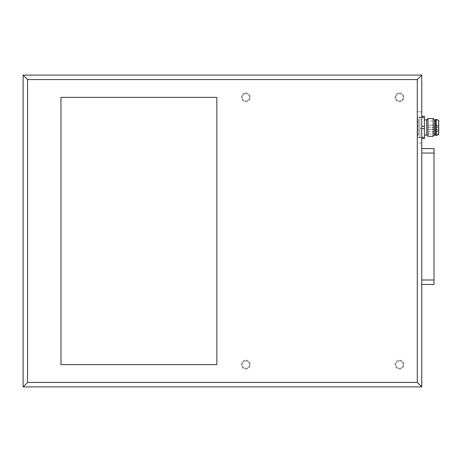 <?xml version="1.0" encoding="UTF-8"?>
<svg xmlns="http://www.w3.org/2000/svg" width="462" height="462" viewBox="0 0 462 462"><rect width="100%" height="100%" fill="white"/><g stroke="black" fill="none" stroke-linecap="round" stroke-linejoin="round"><path stroke-width="0.35" stroke-dasharray="2.31 1.73" d="M421.754 111.85L417.296 111.85L421.754 111.85L421.754 75.104L23.1 75.104L23.1 386.896L421.754 386.896L421.754 143.029L417.296 143.029L417.296 111.85L417.296 143.029L421.754 143.029M399.48 360.169A4.453 4.453 0 0 1 403.338 366.851A4.453 4.453 0 0 1 395.622 366.851A4.453 4.453 0 0 1 399.48 360.169A4.453 4.453 0 0 1 403.338 366.851A4.453 4.453 0 0 1 395.622 366.851A4.453 4.453 0 0 1 399.48 360.169M399.48 92.92A4.453 4.453 0 0 1 403.338 99.601A4.453 4.453 0 0 1 395.622 99.601A4.453 4.453 0 0 1 399.48 92.92A4.453 4.453 0 0 1 403.338 99.601A4.453 4.453 0 0 1 395.622 99.601A4.453 4.453 0 0 1 399.48 92.92M245.813 360.169A4.453 4.453 0 0 1 249.665 366.851A4.453 4.453 0 0 1 241.955 366.851A4.453 4.453 0 0 1 245.813 360.169A4.453 4.453 0 0 1 249.665 366.851A4.453 4.453 0 0 1 241.955 366.851A4.453 4.453 0 0 1 245.813 360.169M245.813 92.92A4.453 4.453 0 0 1 249.665 99.601A4.453 4.453 0 0 1 241.955 99.601A4.453 4.453 0 0 1 245.813 92.92A4.453 4.453 0 0 1 249.665 99.601A4.453 4.453 0 0 1 241.955 99.601A4.453 4.453 0 0 1 245.813 92.92M417.296 117.417L421.754 117.417L421.754 137.462L417.296 137.462M60.961 364.628L60.961 97.372L216.857 97.372L216.857 364.628L60.961 364.628M403.153 364.628A3.673 3.673 0 0 0 397.643 361.446A3.673 3.673 0 0 0 397.643 367.81A3.673 3.673 0 0 0 403.153 364.628A3.673 3.673 0 0 0 399.48 360.949A3.673 3.673 0 0 0 395.807 364.628A3.673 3.673 0 0 0 399.48 368.301A3.673 3.673 0 0 0 403.153 364.628M403.153 97.372A3.673 3.673 0 0 0 397.643 94.19A3.673 3.673 0 0 0 397.643 100.554A3.673 3.673 0 0 0 403.153 97.372A3.673 3.673 0 0 0 399.48 93.699A3.673 3.673 0 0 0 395.807 97.372A3.673 3.673 0 0 0 399.48 101.051A3.673 3.673 0 0 0 403.153 97.372M249.486 364.628A3.673 3.673 0 0 0 243.971 361.446A3.673 3.673 0 0 0 243.971 367.81A3.673 3.673 0 0 0 249.486 364.628A3.673 3.673 0 0 0 245.813 360.949A3.673 3.673 0 0 0 242.134 364.628A3.673 3.673 0 0 0 245.813 368.301A3.673 3.673 0 0 0 249.486 364.628M249.486 97.372A3.673 3.673 0 0 0 243.971 94.19A3.673 3.673 0 0 0 243.971 100.554A3.673 3.673 0 0 0 249.486 97.372A3.673 3.673 0 0 0 245.813 93.699A3.673 3.673 0 0 0 242.134 97.372A3.673 3.673 0 0 0 245.813 101.051A3.673 3.673 0 0 0 249.486 97.372M419.97 136.348L419.97 118.532L419.97 136.348C419.421 139.743 415.24 135.562 418.636 135.014L418.636 119.866L418.636 135.014L417.74 135.014L417.74 119.866L417.74 135.014L417.296 135.458L417.296 119.421L417.296 135.458M421.754 128.586L419.97 128.586L419.97 137.428L419.97 126.293L419.97 128.586L424.422 128.586L424.422 137.428L419.97 137.428L419.97 138.577L419.97 137.428L421.754 137.428M421.754 117.452L419.97 117.452L419.97 126.293L419.97 116.303L419.97 117.452L424.422 117.452L424.422 126.293L421.754 126.293M421.754 138.577L424.422 138.577L424.422 137.428M424.422 128.586L424.422 126.293M424.422 117.452L424.422 116.303L421.754 116.303M424.422 135.014L424.422 119.866L424.422 135.014M426.651 135.014L426.651 119.866M427.985 136.348L427.985 118.532M433.108 136.348L433.108 118.532M434.447 135.014L434.447 119.866M435.562 135.014L435.562 119.866L435.562 135.014M435.562 135.458L435.562 119.421M436.226 135.458L436.226 119.421M438.675 134.569L438.675 120.311M438.9 134.569L438.9 120.311M438.9 120.98L438.9 133.899L438.9 120.98L427.766 120.98L427.766 133.899L427.766 120.98M427.766 126.328L427.766 125.214L427.766 126.328M427.766 130.671L427.766 129.556L427.766 130.671M419.97 118.532C419.583 116.788 418.693 116.788 417.296 118.532L418.636 119.866L417.296 119.421M421.754 153.049L421.754 148.597L434.003 148.597L434.003 284.448L421.754 284.448L421.754 153.049L434.003 153.049M434.003 246.593L434.003 237.682L434.003 246.593M434.003 226.547L434.003 217.637L434.003 226.547M434.003 206.502L434.003 197.592L434.003 206.502M434.113 237.682L434.113 255.498M434.113 217.637L434.113 235.453M434.113 197.592L434.113 215.407M437.341 125.214L437.341 127.437L437.341 125.214L427.766 125.214L437.341 125.214A1.115 1.115 0 0 1 438.455 126.328A1.115 1.115 0 0 1 437.341 127.437L437.341 126.328L437.341 127.437A1.115 1.115 0 0 0 438.455 126.328A1.115 1.115 0 0 0 437.341 125.214M437.341 129.556L437.341 131.78L437.341 129.556L427.766 129.556L437.341 129.556A1.115 1.115 0 0 1 438.455 130.671A1.115 1.115 0 0 1 437.341 131.78L437.341 130.671L437.341 131.78A1.115 1.115 0 0 0 438.455 130.671A1.115 1.115 0 0 0 437.341 129.556M421.754 279.995L434.003 279.995M417.296 118.532L417.296 136.348L417.296 118.532M438.9 133.899L427.766 133.899M427.766 127.437L437.341 127.437L427.766 127.437M427.766 131.78L437.341 131.78L427.766 131.78"/><path stroke-width="0.69" d="M421.754 137.462L421.754 143.029M421.754 111.85L421.754 117.417M421.754 75.104L421.754 386.896L23.1 386.896L23.1 75.104L421.754 75.104L417.296 79.556L417.296 382.444L421.754 386.896M23.1 75.104L27.553 79.556L417.296 79.556M23.1 386.896L27.553 382.444L27.553 79.556M60.961 364.628L216.857 364.628L216.857 97.372L60.961 97.372L60.961 364.628M421.754 137.428L424.422 137.428L424.422 138.577L421.754 138.577M421.754 116.303L424.422 116.303L424.422 117.452L421.754 117.452M421.754 126.293L424.422 126.293L424.422 117.452M424.422 126.293L424.422 128.586L421.754 128.586M424.422 137.428L424.422 128.586M424.422 119.866L426.651 119.866L426.651 135.014L424.422 135.014M426.651 119.866L427.985 118.532L427.985 136.348L426.651 135.014M435.562 119.866L434.447 119.866L433.108 118.532L433.108 136.348L427.985 136.348M434.447 119.866L434.447 135.014L433.108 136.348M435.562 135.014L434.447 135.014M435.562 119.421L435.562 135.458L436.226 135.458L436.226 119.421L435.562 119.421M438.675 134.569L438.675 120.311L438.675 134.569L436.226 135.458M421.754 279.995L421.754 148.597L434.003 148.597L434.003 284.448L421.754 284.448L421.754 279.995L434.003 279.995M434.003 255.498L434.003 237.682M434.003 235.453L434.003 217.637M434.003 215.407L434.003 197.592M417.296 382.444L27.553 382.444M421.754 153.049L434.003 153.049M433.108 118.532L427.985 118.532M438.675 120.311L436.226 119.421"/></g></svg>
